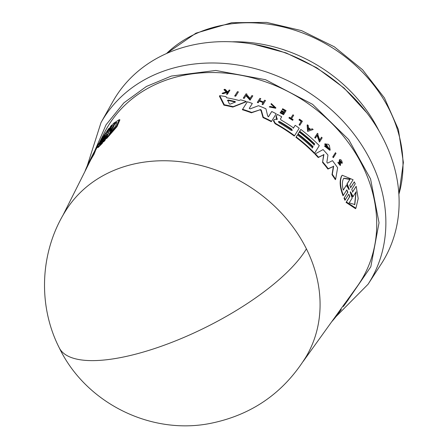 <?xml version="1.0" encoding="UTF-8"?>
<svg xmlns="http://www.w3.org/2000/svg" width="448" height="448" viewBox="0 0 448 448"><rect width="100%" height="100%" fill="white"/><g stroke="black" fill="none" stroke-linecap="round" stroke-linejoin="round"><path stroke-width="0.67" d="M306.41 248.864A140.627 117.13 31.2 0 1 306.23 356.496C283.942 392.706 251.955 415.016 210.274 423.416C150.45 435.282 85.574 402.791 59.242 347.805A140.633 47.051 -26.5 0 0 144.782 351.624A140.633 47.051 153.5 0 0 306.41 248.864A140.627 117.13 31.2 0 0 186.872 162.596A140.627 117.13 31.2 0 0 65.66 210.812C40.006 251.317 37.492 305.088 59.242 347.805M345.951 302.971L370.815 266.784L379.03 222.751L370.552 178.92L348.673 139.569L312.581 104.328L265.591 79.722L215.774 70.465L171.399 76.054L146.406 86.475L123.894 102.844L106.03 124.841L94.573 151.211M303.218 361.374L345.033 303.19L345.313 303.761A146.843 122.31 31.2 0 1 343.386 306.533L345.313 303.761M345.106 304.069L345.122 304.102A147.207 122.612 -148.8 0 0 345.537 303.537L345.262 302.982L345.705 302.338A146.53 122.046 -148.8 0 0 346.181 301.644L346.466 302.21L345.929 302.999M346.198 301.678L348.69 298.155L348.97 298.721A147.403 122.78 31.2 0 1 348.482 299.432L346.606 302.064M348.706 298.194L357 286.686A148.21 123.446 -148.8 0 0 362.32 165.39A148.21 123.446 -148.8 0 0 230.938 73.713A148.21 123.446 -148.8 0 0 104.003 133.476L98.84 143.769M350.454 187.88L354.295 181.826L355.236 183.837L351.736 189.476L352.766 191.789L356.171 186.301L358.187 198.587L355.908 208.208L346.427 201.998L349.832 196.51L349.479 196.935L349.171 194.886M352.414 192.209L356.171 186.301M355.908 208.208L355.527 208.667L346.069 202.423L349.479 196.935M349.832 196.51L348.835 194.152L344.954 200.262L344.025 198.234L347.525 192.595L347.122 190.518M344.025 198.234L347.866 192.181L346.808 189.885L343.039 195.81L342.653 194.757C339.819 187.079 339.41 180.908 341.438 176.232L342.199 175.23L353.097 179.738L349.703 185.209L350.767 187.505L354.295 181.826M343.381 195.401L343.101 194.656C340.166 186.878 339.718 180.606 341.762 175.846L342.199 175.23M340.558 165.166L338.167 162.226L337.854 162.607L340.239 165.547L340.62 163.576L339.97 160.406L341.712 162.484L341.398 162.865L340.032 160.591M339.17 161.846L339.483 161.47L340.127 163.458L339.814 163.839L339.17 161.846L339.466 159.701C340.962 159.281 341.897 160.39 342.261 163.033L341.712 162.484M341.398 162.865L341.947 163.414L342.261 163.033M96.729 146.821L98 144.491L98.566 144.609L97.731 146.087M96.846 146.742L98.437 143.685L98.986 143.858L98.42 143.741L98.011 144.458M276.842 119.706L275.996 116.62L277.441 114.425A146.843 122.31 31.2 0 1 281.736 116.799L280.431 118.905L281.03 119.963A146.614 122.119 31.2 0 1 293.558 127.943L295.187 125.311A146.843 122.31 31.2 0 1 299.208 128.201L294.566 135.705A146.188 121.761 -148.8 0 0 275.386 123.346L273.689 120.467L274.232 119.594L273.918 119.974L275.671 119.185L277.144 119.347L276.366 116.166M268.632 116.536L267.73 116.194L265.938 108.802A146.843 122.31 31.2 0 0 258.507 105.7L250.107 108.875L249.234 108.427L252.33 103.432A146.843 122.31 31.2 0 0 247.341 101.786L242.346 109.715L247.341 101.786M103.074 141.73L102.262 143.388L101.646 143.259L97.513 147.426L98.297 145.208C100.626 140.414 104.199 134.775 109.015 128.29L106.585 133.549M109.57 128.408L109.015 128.29M104.989 140.375L104.362 140.241L103.034 141.719L103.65 141.854L104.989 140.375L107.626 134.988L106.999 134.854L108.573 133.034M347.833 187.594L346.254 185.366L343.297 190.131C342.031 185.27 342.093 181.462 343.476 178.713L343.823 178.226L350.157 179.071L347.2 183.837L349.272 189.19L348.998 189.633L347.833 187.594M350.319 192.483L350.269 191.839L350.599 192.03L353.125 196.549L356.087 191.778L354.827 204.562L349.188 202.888L352.15 198.122L350.319 192.483M227.735 100.19L228.402 100.055A146.614 122.119 31.2 0 1 235.15 101.539L235.379 101.987L230.227 104.132L229.326 103.936L227.752 100.173M278.37 121.576L279.675 121.576A146.462 121.99 31.2 0 1 291.721 129.186L292.247 130.407L291.038 130.29A146.362 121.906 -148.8 0 0 278.992 122.679L278.404 121.531M108.276 132.518L112.196 127.971L114.408 123.424L116.71 122.366L115.5 126.185L109.256 134.019L111.468 129.472L108.102 132.602M100.856 143.349L99.361 144.581L99.938 142.794L106.081 132.77L103.83 137.329L106.411 134.602L103.107 138.79L100.856 143.349M104.188 136.601L99.954 144.217M336.039 316.585L368.032 284.295L381.192 264.034A156.901 130.687 -148.8 0 0 383.869 139.95A156.901 130.687 -148.8 0 0 247.794 43.294A156.901 130.687 -148.8 0 0 112.862 101.545L101.007 122.59L87.22 165.894M347.2 183.837L346.864 184.24L348.93 189.605M346.864 184.24L349.821 179.474L343.756 178.338M343.274 190.03L346.254 185.366M333.592 157.298L333.284 157.668A146.53 122.046 -148.8 0 0 332.735 156.968L335.468 152.69A147.42 122.791 -148.8 0 1 336.017 153.384L333.592 157.298A147.078 122.506 -148.8 0 0 333.043 156.598L335.468 152.69M313.158 129.522L307.608 131.393L307.138 125.166L307.429 124.813A147.42 122.791 31.2 0 1 308.28 125.485L308.448 127.613A147.308 122.696 31.2 0 1 310.537 129.338L312.329 128.817A147.42 122.791 31.2 0 1 313.158 129.522L307.608 131.393M319.474 140.398L321.524 137.206A147.42 122.791 -148.8 0 1 322.151 137.827L319.732 141.73L317.346 135.066L315.65 137.81A147.078 122.506 -148.8 0 0 315.011 137.222L317.425 133.319A147.42 122.791 31.2 0 1 318.063 133.907L317.75 134.417L319.777 140.039L321.524 137.206M319.732 141.73L319.435 142.089L317.05 135.425M315.65 137.81L315.353 138.169A146.53 122.046 -148.8 0 0 314.714 137.581L317.425 133.319M330.17 149.957L329.862 150.321L324.503 146.126L324.806 145.768L325.679 146.082L329.409 148.988L326.122 144.474A147.286 122.679 31.2 0 1 327.326 145.79L327.085 146.182A147.252 122.651 -148.8 0 0 324.974 143.898L328.362 144.318A147.42 122.791 31.2 0 1 329.358 145.426L330.17 149.957L324.806 145.768M329.235 149.145L326.553 144.743M327.085 146.182L326.782 146.541A146.698 122.192 -148.8 0 0 324.671 144.262L325.086 143.746M335.642 179.267L335.322 179.648A145.634 121.302 -148.8 0 0 332.002 174.686L333.357 166.454L327.908 169.075A145.634 121.302 -148.8 0 0 322.566 162.45L323.607 154.762L318.231 157.55A145.634 121.302 -148.8 0 0 314.922 154.067L323.086 149.576A146.843 122.31 31.2 0 1 327.947 155.07L326.861 162.322L327.533 163.15L332.466 160.653A146.843 122.31 31.2 0 1 337.63 167.709L335.642 179.267A146.188 121.761 31.2 0 0 332.321 174.311L332.002 174.686M313.908 145.236L314.457 144.357A146.138 121.722 -148.8 0 0 299.46 131.561L300.854 129.438A146.843 122.31 31.2 0 1 319.295 145.617L314.653 153.126A146.188 121.761 -148.8 0 0 296.212 136.937L297.438 134.954A146.362 121.906 31.2 0 1 312.435 147.75L313.118 146.647A146.457 121.99 -148.8 0 0 298.122 133.857L299.214 132.093A146.614 122.119 31.2 0 1 314.21 144.883L314.457 144.357M314.653 153.126L314.35 153.485A145.634 121.302 -148.8 0 0 295.915 137.29L297.438 134.954M312.138 148.109L312.822 147.006A145.908 121.526 -148.8 0 0 297.825 134.21L299.214 132.093M235.967 95.81L235.626 96.219A146.513 122.03 -148.8 0 0 234.674 96.006L237.457 91.666A147.403 122.78 31.2 0 1 238.409 91.879L235.967 95.81A147.062 122.494 -148.8 0 0 235.015 95.598L237.457 91.666M298.956 119.896L299.253 119.543A147.375 122.752 31.2 0 1 301.442 121.106L301.146 121.458A146.821 122.293 -148.8 0 0 298.956 119.896L299.253 119.543M299.477 119.174A147.403 122.78 -148.8 0 1 302.389 121.262L299.796 125.328A146.53 122.046 -148.8 0 0 299.079 124.802L301.146 121.458M292.919 119.986L292.622 120.344A146.53 122.046 -148.8 0 0 288.904 117.958L289.397 117.292A147.106 122.528 31.2 0 1 290.842 118.199L292.942 114.8A147.403 122.78 31.2 0 1 293.686 115.276L291.581 118.675A147.106 122.528 31.2 0 1 293.11 119.672L292.919 119.986A147.078 122.506 -148.8 0 0 289.201 117.606L288.904 117.958M290.545 118.558L292.942 114.8M275.078 107.677L271.275 104.451L271.018 103.942L271.32 103.578L275.251 107.509L270.189 106.478L269.259 106.954L275.626 108.254L275.929 107.89L269.567 106.585M227.595 93.923L227.242 94.343A146.53 122.046 -148.8 0 0 226.492 94.22L227.394 92.77A146.653 122.153 -148.8 0 0 226.593 92.635L223.059 93.688A146.53 122.046 -148.8 0 0 222.09 93.554L222.449 93.122L226.733 91.846L224.336 89.303A147.403 122.78 31.2 0 1 225.333 89.443L227.366 91.655L228.351 91.375L229.174 90.042A147.403 122.78 31.2 0 1 229.925 90.171L227.595 93.923A147.078 122.506 -148.8 0 0 226.845 93.794L227.746 92.35A147.207 122.612 -148.8 0 0 226.946 92.215L223.418 93.257A147.078 122.506 -148.8 0 0 222.449 93.122M226.38 92.266L223.978 89.734L224.336 89.303M227.998 91.795L229.174 90.042M283.931 112.431L284.861 110.919A146.826 122.293 -148.8 0 0 282.178 109.424L282.682 108.735A147.403 122.78 31.2 0 1 286.07 110.639L283.774 114.352A147.078 122.506 -148.8 0 0 280.381 112.454L280.577 112.14A147.106 122.528 31.2 0 1 283.259 113.635L283.948 112.526A147.207 122.612 -148.8 0 0 281.266 111.031L281.546 110.578A147.246 122.646 31.2 0 1 284.228 112.073L285.163 110.561A147.375 122.752 -148.8 0 0 282.481 109.066L282.682 108.735M283.774 114.352L283.472 114.71A146.53 122.046 -148.8 0 0 280.084 112.812L280.577 112.14M282.962 113.994L283.646 112.885A146.653 122.147 -148.8 0 0 280.963 111.39L281.546 110.578M258.479 102.379L258.166 102.76A146.53 122.046 -148.8 0 0 257.298 102.435L259.918 98.33A147.403 122.78 -148.8 0 1 260.786 98.655L259.644 100.503A147.246 122.646 31.2 0 1 263.514 102.021L264.65 100.173A147.403 122.78 31.2 0 1 265.502 100.526L263.2 104.244A147.078 122.506 -148.8 0 0 262.349 103.897L263.374 102.239A147.224 122.629 -148.8 0 0 259.51 100.722L258.479 102.379A147.078 122.506 -148.8 0 0 257.611 102.054L259.918 98.33M263.2 102.39L264.65 100.173M263.2 104.244L262.886 104.619A146.53 122.046 -148.8 0 0 262.035 104.272L263.066 102.614A146.675 122.17 -148.8 0 0 259.258 101.125M249.827 98.79L251.91 95.564A147.403 122.78 31.2 0 1 252.812 95.855L250.062 100.162L245.896 95.626M250.382 99.775L246.226 95.234L244.182 98.386A146.513 122.03 -148.8 0 0 243.27 98.134L246.03 93.811A147.403 122.78 31.2 0 1 246.943 94.069L246.63 94.578L250.152 98.403L251.91 95.564M97.726 146.255L95.906 149.682L95.346 149.565L96.79 146.832M98.986 143.858L98.566 144.609M246.025 101.87L232.837 107.083A145.634 121.302 -148.8 0 0 223.927 105.162L219.397 96.118L219.755 95.682A146.843 122.31 31.2 0 1 226.027 96.634L226.542 97.731A146.765 122.248 31.2 0 1 239.075 100.481L240.643 99.848A146.843 122.31 -148.8 0 1 246.35 101.483L246.025 101.87M293.261 128.296L295.187 125.311M294.566 135.705L294.269 136.058A145.634 121.302 -148.8 0 0 275.083 123.704L273.392 120.826L273.918 119.974M276.063 116.53L277.441 114.425M268.363 116.861L271.751 111.513A146.843 122.31 -148.8 0 1 276.22 113.775L271.572 121.29A146.188 121.761 -148.8 0 0 263.312 117.236L261.257 109.99L260.949 110.359L259.801 109.883L251.418 112.801A145.634 121.302 -148.8 0 0 242.346 109.715M271.572 121.29L271.27 121.649A145.634 121.302 -148.8 0 0 263.004 117.6L260.949 110.359M106.4 133.683L107.89 131.83L110.533 126.442L111.849 124.964L112.47 125.093L110.538 129.035M111.849 124.964L109.206 130.351L110.751 128.688L113.31 123.452L119.241 119.661L119.913 119.806L117.001 126.627L106.624 138.566L105.991 138.432L108.55 133.196M102.262 143.388L98.095 147.549L97.513 147.426M91.078 158.01L92.719 154.734A146.843 122.31 -148.8 0 1 94.853 150.713L95.418 150.836L93.934 154.448A145.634 121.302 -148.8 0 0 91.33 158.906L90.765 158.788L91.98 156.212L88.043 164.114A146.188 121.761 -148.8 0 0 85.154 170.8L85.266 170.822M345.302 199.842L344.372 197.82M346.069 202.423L346.427 201.998M332.735 156.968L333.043 156.598M339.483 161.47L339.466 159.701M340.127 163.458L340.099 164.371L338.167 162.226M307.905 131.04L307.429 124.813M314.714 137.581L315.011 137.222M324.671 144.262L324.974 143.898M318.231 157.55L318.534 157.192A146.188 121.761 -148.8 0 0 315.224 153.703M323.607 154.762L318.534 157.192M322.566 162.45L323.91 154.398M327.908 169.075L328.216 168.7A146.188 121.761 -148.8 0 0 322.868 162.086M333.357 166.454L328.216 168.7M332.321 174.311L333.67 166.079M297.825 134.21L298.122 133.857M312.822 147.006L313.118 146.647M295.915 137.29L296.212 136.937M299.46 131.561L300.854 129.438M314.754 143.998A146.692 122.181 -148.8 0 0 299.757 131.208M234.674 96.006L235.015 95.598M299.079 124.802L301.442 121.106M300.093 124.975A147.078 122.506 -148.8 0 0 299.37 124.449M289.201 117.606L289.397 117.292M271.275 104.451L271.583 104.082M271.32 103.578L275.929 107.89M223.059 93.688L223.418 93.257M226.593 92.635L226.946 92.215M227.394 92.77L227.746 92.35M226.492 94.22L226.845 93.794M282.178 109.424L282.481 109.066M284.861 110.919L285.163 110.561M280.963 111.39L281.266 111.031M283.646 112.885L283.948 112.526M280.084 112.812L280.381 112.454M257.298 102.435L257.611 102.054M263.066 102.614L263.374 102.239M262.035 104.272L262.349 103.897M243.27 98.134L246.03 93.811M244.513 97.994A147.062 122.494 -148.8 0 0 243.594 97.737M96.701 146.905L97.261 145.992L97.826 146.104M97.16 146.132L95.357 149.531M223.927 105.162L224.274 104.742L219.755 95.682M232.837 107.083L233.167 106.68A146.188 121.761 -148.8 0 0 224.274 104.742M246.35 101.483L233.167 106.68M276.948 119.106L277.245 118.748L277.144 119.347M268.671 116.497L271.751 111.513M251.418 112.801L251.731 112.426A146.188 121.761 -148.8 0 0 242.67 109.329M259.801 109.883L251.731 112.426M260.109 109.514L261.257 109.99M263.004 117.6L263.312 117.236M104.787 138.146L104.222 138.029L101.646 143.259M104.222 138.029L105.706 136.175M103.034 141.719L105.678 136.338M106.999 134.859L104.362 140.241M119.241 119.661L116.329 126.476L105.991 138.432M88.575 164.226L88.043 164.114M93.934 154.448L93.363 154.33A146.188 121.761 -148.8 0 0 90.765 158.788M94.853 150.713L93.363 154.33M346.091 302.775L348.97 298.721M345.705 302.338L345.985 302.904A147.078 122.506 -148.8 0 0 346.466 302.21M345.537 303.537L345.985 302.904L345.537 303.537M344.238 305.334A147.078 122.506 -148.8 0 0 344.243 305.329L345.122 304.102M335.742 316.204L335.978 316.669L341.286 309.45M331.918 321.513A146.188 121.761 -148.8 0 0 335.978 316.669M348.958 189.566L349.272 189.19L348.998 189.633M350.269 191.839L350.599 192.03L350.286 192.399M308.61 129.898L308.47 127.977A147.286 122.679 31.2 0 1 310.234 129.422L308.61 129.898M235.049 102.39L234.819 101.937L235.15 101.539L235.379 101.987M106.714 134.198L106.411 134.602M350.571 193.088L352.766 196.98L353.125 196.549M354.637 204.775L355.824 192.786M349.821 179.474L350.157 179.071M309.697 129.578A146.731 122.22 -148.8 0 0 308.521 128.61M234.819 101.937A146.059 121.66 -148.8 0 0 228.06 100.47L227.394 100.604M292.04 130.542L291.424 129.539A145.908 121.531 -148.8 0 0 279.378 121.934L279.675 121.576M114.408 123.424L115.046 123.558L112.834 128.106L112.196 127.971M112.834 128.106L111.574 129.494M111.468 129.472L112.106 129.606L110.891 132.104M116.962 122.517L115.046 123.558M103.83 137.329L104.154 137.396M368.032 284.295A156.139 130.049 -148.8 0 0 370.698 160.81A156.139 130.049 -148.8 0 0 170.638 68.841A156.139 130.049 -148.8 0 0 101.007 122.59M398.877 194.242A139.11 115.87 -148.8 0 0 389.474 109.934A139.11 115.87 -148.8 0 0 229.925 24.002A139.11 115.87 -148.8 0 0 166.522 53.53M378.918 130.777A141.439 117.807 -148.8 0 0 378.728 130.396A141.439 117.807 -148.8 0 0 232.008 41.81M347.866 192.181L347.525 192.595M273.392 120.826L273.689 120.467M275.083 123.704L275.386 123.346M228.402 100.055L228.06 100.47M291.721 129.186L291.424 129.539M166.376 53.592L195.972 33.152L231.795 22.691L266.638 22.4L301.594 30.638L334.303 46.782L362.566 69.731L384.446 97.944L398.401 129.562L403.379 162.473L398.888 194.393M345.066 303.257L345.363 302.842M62.731 215.746L91.252 158.894M95.306 150.808L95.872 149.677M345.699 303.318L346.03 302.865M346.433 302.305L346.78 301.823M253.568 44.212L286.037 52.892L316.702 67.738L344.064 88.032L366.794 112.778"/></g></svg>
